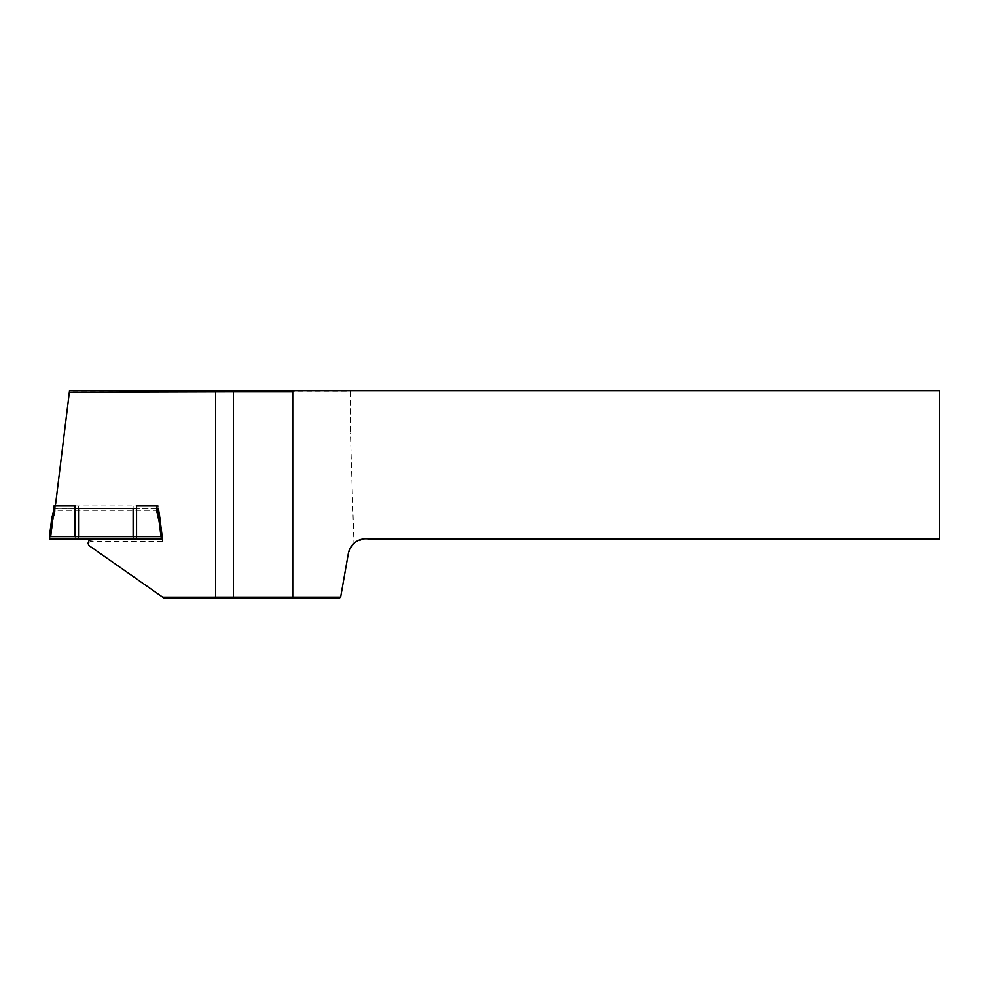 <?xml version="1.0" encoding="UTF-8"?>
<svg xmlns="http://www.w3.org/2000/svg" width="989" height="989" viewBox="0 0 989 989"><rect width="100%" height="100%" fill="white"/><g stroke="black" fill="none" stroke-linecap="round" stroke-linejoin="round"><path stroke-width="0.74" stroke-dasharray="4.95 3.71" d="M162.653 597.158L164.347 598.345L338.955 598.345L340.624 597.171L162.653 597.158L88.058 544.927C88.355 542.664 89.64 541.428 91.915 541.218L162.48 541.218L159.464 516.542M363.952 390.655L939.55 390.655L939.55 539.005L368.959 539.005A17.802 17.802 0 0 0 363.952 538.832L363.952 390.655L350.415 390.655L350.415 433.034L350.415 390.655M350.205 390.655L69.527 390.655L69.391 391.842L350.019 391.842M363.952 538.832L353.938 543.32L350.415 433.034M353.938 543.32L348.338 553.444L340.624 597.158M158.042 510.213L54.852 510.213L69.391 391.842M159.835 517.717L162.196 536.953M54.852 510.213L55.075 508.346L75.09 508.346L53.604 508.222L53.604 505.985M158.042 510.126L158.042 505.985L158.042 508.334L136.556 508.346L158.697 508.346M233.404 391.842L234.591 390.655L233.404 391.842L233.404 597.158L234.591 598.345L233.404 597.158M162.48 541.218L162.48 539.277M75.09 505.861L136.556 505.861M136.556 539.092L136.556 508.346L133.119 507.987L75.09 508.346L75.09 539.092M53.604 510.126L53.604 512.351A14.835 14.748 180 0 1 52.615 517.643L52.009 519.213A4.154 4.129 0 0 0 51.774 520.189L49.45 538.968M133.119 506.22L133.119 508.346M78.527 506.22L78.527 508.346M78.527 507.987L78.527 538.733M133.119 507.987L133.119 538.733M91.915 539.277L91.915 541.218M157.399 508.346A16.022 15.935 0 0 0 157.919 518.187L158.524 519.757A2.967 2.955 180 0 1 158.697 520.449L160.997 539.092M51.774 517.952L51.774 520.189L52.949 520.449A2.967 2.955 180 0 1 53.122 519.757L53.727 518.187A16.022 15.935 0 0 0 54.791 512.475L54.791 508.346M52.021 516.963L52.009 519.213L53.122 519.757M52.615 515.405A14.835 14.748 0 0 0 52.627 515.405L52.615 517.643L53.727 518.187M159.019 515.405A14.835 14.748 0 0 0 159.031 515.405L159.031 517.643A14.835 14.748 180 0 1 158.042 512.351M159.625 516.963L159.637 519.213L159.031 517.643L157.919 518.187M159.872 517.952L159.872 520.189A4.154 4.129 0 0 0 159.637 519.213L158.524 519.757M162.196 538.968L159.872 520.189L158.697 520.449M50.649 539.092L52.949 520.449M53.604 512.351L54.791 512.475"/><path stroke-width="1.48" d="M340.624 597.158L348.338 553.444A17.802 17.802 0 0 1 368.959 539.005L939.55 539.005L939.55 390.655L294.425 390.655L292.744 391.842L292.744 597.158L340.624 597.158L338.955 598.345L164.347 598.345L162.653 597.171L233.404 597.158L233.404 391.842L69.329 392.299L55.594 504.18M162.196 536.953L162.48 539.277L91.915 539.277L89.035 540.575L88.058 543.171L88.8 545.446L162.653 597.171M88.8 545.446L88.058 543.171M69.329 392.299L69.527 390.655L294.425 390.655M159.464 516.542L158.697 510.213L158.042 510.213M158.697 510.213L159.835 517.717M75.09 508.346L136.556 508.346M234.591 598.345L233.404 597.158L292.744 597.158L293.238 598.345M292.744 391.842L233.404 391.842L234.591 390.655M75.09 505.861L54.791 505.861L54.791 510.003A16.022 15.935 180 0 1 53.727 515.702L53.122 517.272A2.967 2.955 0 0 0 52.949 517.976L50.649 536.607L75.09 536.607L75.09 505.861M156.855 505.861L136.556 505.861L136.556 536.607L160.997 536.607L158.697 517.976A2.967 2.955 0 0 0 158.524 517.272L157.919 515.702A16.022 15.935 180 0 1 156.855 510.003L156.855 505.861L158.042 505.985M52.021 516.963L52.615 515.405A14.835 14.748 0 0 0 53.604 510.126L53.604 505.985L54.791 505.861M50.649 536.607L49.45 536.743L49.45 538.968L50.649 539.092L160.997 539.092L162.196 538.968L162.196 536.743L160.997 536.607M136.556 536.607L75.09 536.607M53.604 508.222L53.604 512.351M158.042 508.346L158.042 510.126A14.835 14.748 0 0 0 159.019 515.405L159.625 516.963M133.119 508.346L133.119 536.978M78.527 508.346L78.527 536.978M215.602 598.345L215.602 390.655M52.949 517.976L51.774 517.952L49.45 536.73L51.774 517.952A4.154 4.129 180 0 1 52.009 516.975L52.615 515.405L53.727 515.702M156.855 510.003L158.042 510.126L159.637 516.975A4.154 4.129 180 0 1 159.872 517.952L162.196 536.743L159.872 517.952L158.697 517.976M54.791 510.003L53.604 510.126L52.615 515.405M53.122 517.272L52.009 516.975L51.774 517.952M159.031 515.405L157.919 515.702M159.872 517.952L159.637 516.975L158.524 517.272"/></g></svg>
